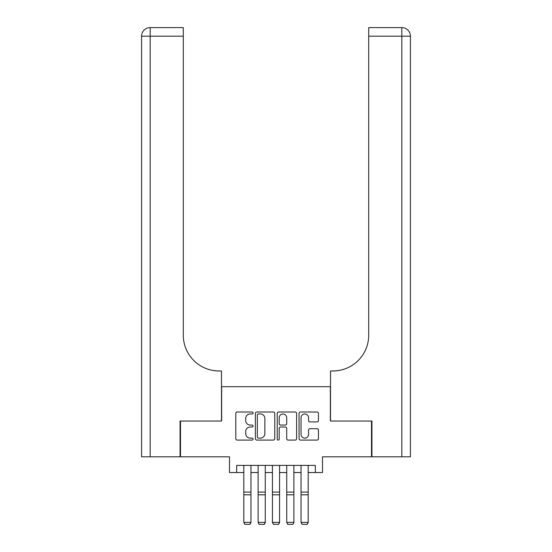 <?xml version="1.0" encoding="UTF-8"?>
<svg xmlns="http://www.w3.org/2000/svg" width="552" height="552" viewBox="0 0 552 552"><rect width="100%" height="100%" fill="white"/><g stroke="black" fill="none" stroke-linecap="round" stroke-linejoin="round"><path stroke-width="0.83" d="M253.113 412.986A0.98 0.98 0 0 0 252.126 412.006L237.208 412.006A1.408 1.408 0 0 0 235.801 413.407L235.801 438.688A1.408 1.408 0 0 0 237.208 440.089L252.126 440.089A0.98 0.98 0 0 0 253.113 439.109A0.98 0.98 0 0 0 252.126 438.122L250.194 438.122A4.492 4.492 0 0 1 245.702 433.63L245.702 431.526A4.492 4.492 0 0 1 250.194 427.027L252.126 427.027A0.98 0.98 0 0 0 253.113 426.047A0.98 0.98 0 0 0 252.126 425.061L250.194 425.061A4.492 4.492 0 0 1 245.702 420.569L245.702 418.464A4.492 4.492 0 0 1 250.194 413.972L252.126 413.972A0.98 0.98 0 0 0 253.113 412.986M317.041 421.901A1.408 1.408 0 0 0 318.449 420.5L318.449 413.407A1.408 1.408 0 0 0 317.041 412.006L300.467 412.006A1.408 1.408 0 0 0 299.067 413.407L299.067 438.688A1.408 1.408 0 0 0 300.467 440.089L317.041 440.089A1.408 1.408 0 0 0 318.449 438.688L318.449 430.118A1.408 1.408 0 0 0 317.041 428.718L309.948 428.718A1.408 1.408 0 0 0 308.547 430.118L308.547 434.369A3.754 3.754 0 0 1 304.787 438.122A3.754 3.754 0 0 1 301.033 434.369L301.033 417.726A3.754 3.754 0 0 1 304.787 413.972A3.754 3.754 0 0 1 308.547 417.726L308.547 420.5A1.408 1.408 0 0 0 309.948 421.901L317.041 421.901M236.656 472.546L236.656 465.391L315.344 465.391L315.344 472.546L322.499 472.546L322.499 456.808L371.496 456.808L371.496 421.038L330.365 421.038L330.365 386.704L221.635 386.704L221.635 421.038L180.504 421.038L180.504 456.808L229.501 456.808L229.501 472.546L243.811 472.546M274.772 413.407A1.408 1.408 0 0 0 273.364 412.006L256.797 412.006A1.408 1.408 0 0 0 255.39 413.407L255.39 438.688A1.408 1.408 0 0 0 256.797 440.089L273.364 440.089A1.408 1.408 0 0 0 274.772 438.688L274.772 413.407M278.636 412.006L295.203 412.006A1.408 1.408 0 0 1 296.61 413.407L296.61 438.688A1.408 1.408 0 0 1 295.203 440.089L288.109 440.089A1.408 1.408 0 0 1 286.709 438.688L286.709 428.435A1.408 1.408 0 0 0 285.301 427.027L280.602 427.027A1.408 1.408 0 0 0 279.195 428.435L279.195 439.109A0.98 0.98 0 0 1 278.215 440.089A0.98 0.98 0 0 1 277.228 439.109L277.228 413.407A1.408 1.408 0 0 1 278.636 412.006M250.96 472.546L258.115 472.546M265.27 472.546L272.426 472.546M279.574 472.546L286.729 472.546M293.885 472.546L301.04 472.546M308.188 472.546L315.344 472.546M258.343 413.972A0.98 0.98 0 0 0 257.356 414.952L257.356 437.143A0.98 0.98 0 0 0 258.343 438.122L260.378 438.122A4.492 4.492 0 0 0 264.87 433.63L264.87 418.464A4.492 4.492 0 0 0 260.378 413.972L258.343 413.972M286.709 417.795A3.754 3.754 0 0 0 282.948 414.041A3.754 3.754 0 0 0 279.195 417.795L279.195 423.66A1.408 1.408 0 0 0 280.602 425.061L285.301 425.061A1.408 1.408 0 0 0 286.709 423.66L286.709 417.795M250.96 465.391L250.96 522.62L249.89 524.4L244.881 524.296L249.89 524.4M244.881 524.4L243.811 522.364L250.96 522.364L249.89 524.296M243.811 465.391L243.811 522.364L244.881 524.296M180.069 421.038L221.49 421.038L221.49 370.965L219.061 370.965A35.77 35.77 0 0 1 183.292 335.195L183.292 36.184L150.172 36.184L150.172 456.808L180.069 456.808L180.069 421.038M150.172 456.808L141.588 456.808L141.588 36.184A8.584 8.584 0 0 1 150.172 27.6L183.292 27.6L183.292 36.184M219.061 370.965A35.77 35.77 0 0 1 183.292 335.195M150.172 27.6A8.584 8.584 0 0 0 141.588 36.184L150.172 36.184L150.172 27.6M371.931 421.038L330.51 421.038L330.51 370.965L332.939 370.965A35.77 35.77 0 0 0 368.708 335.195L368.708 27.6L401.828 27.6A8.584 8.584 0 0 1 410.412 36.184L410.412 456.808L371.931 456.808L371.931 421.038M332.939 370.965A35.77 35.77 0 0 0 368.708 335.195M410.412 36.184A8.584 8.584 0 0 0 401.828 27.6A8.584 8.584 0 0 1 410.412 36.184L368.708 36.184M265.27 465.391L265.27 522.62L264.194 524.4L259.192 524.296L264.194 524.4M259.192 524.4L258.115 522.364L265.27 522.364L264.194 524.296M258.115 465.391L258.115 522.364L259.192 524.296M279.574 465.391L279.574 522.62L278.505 524.4L273.495 524.296L278.505 524.4M273.495 524.4L272.426 522.364L279.574 522.364L278.505 524.296M272.426 465.391L272.426 522.364L273.495 524.296M293.885 465.391L293.885 522.62L292.808 524.4L287.806 524.296L292.808 524.4M287.806 524.4L286.729 522.364L293.885 522.364L292.808 524.296M286.729 465.391L286.729 522.364L287.806 524.296M308.188 465.391L308.188 522.62L307.119 524.4L302.11 524.296L307.119 524.4M302.11 524.4L301.04 522.364L308.188 522.364L307.119 524.296M301.04 465.391L301.04 522.364L302.11 524.296M250.96 492.094L243.811 492.094M250.96 494.806L243.811 494.806M401.828 456.808L401.828 27.6M265.27 492.094L258.115 492.094M265.27 494.806L258.115 494.806M279.574 492.094L272.426 492.094M279.574 494.806L272.426 494.806M293.885 492.094L286.729 492.094M293.885 494.806L286.729 494.806M308.188 492.094L301.04 492.094M308.188 494.806L301.04 494.806"/></g></svg>
